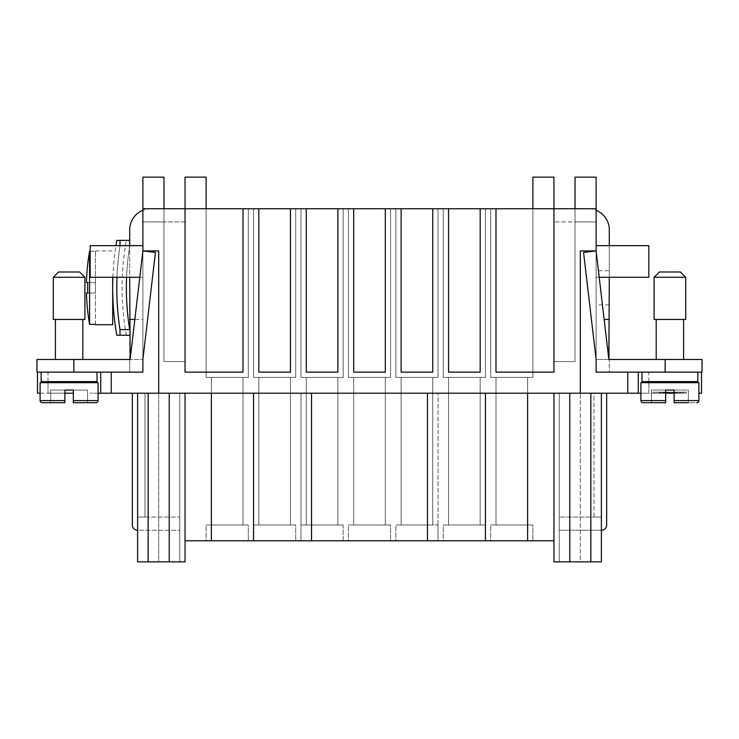 <?xml version="1.0" encoding="UTF-8"?>
<svg xmlns="http://www.w3.org/2000/svg" width="739" height="739" viewBox="0 0 739 739"><rect width="100%" height="100%" fill="white"/><g stroke="black" fill="none" stroke-linecap="round" stroke-linejoin="round"><path stroke-width="0.55" stroke-dasharray="3.69 2.77" d="M701.523 393.213L698.891 393.213M544.874 208.758L532.874 208.758L532.874 377.407L490.714 377.407L490.714 208.758L532.874 208.758L532.874 377.407L490.714 377.407L490.714 208.758L532.874 208.758L532.874 377.407L490.714 377.407L490.714 208.758L532.874 208.758L532.874 377.407L490.714 377.407L490.714 208.758L532.874 208.758L532.874 377.407L490.714 377.407L490.714 208.758L532.874 208.758L532.874 377.407L490.714 377.407L490.714 208.758L532.874 208.758L532.874 177.138L553.954 177.138L553.954 208.758L596.114 208.758L596.114 250.918L583.561 252.396L596.114 359.487L608.853 359.487L596.114 359.487L596.114 372.133L702.05 372.133L609.296 372.133L609.296 359.487L609.296 372.133L702.05 372.133L702.05 359.487L608.853 359.487L596.114 250.918L596.114 359.487L596.114 250.918L583.561 252.396L596.114 359.487L596.114 319.433L596.114 359.487L609.296 359.487L609.296 277.273L648.824 277.273L648.824 245.653L648.824 277.273L596.114 277.273L648.824 277.273L648.824 245.653L609.296 245.653L609.296 277.273L596.114 277.273L596.114 245.653L648.824 245.653L596.114 245.653L596.114 277.273L599.209 277.273M100.716 372.133L111.256 372.133L100.716 372.133L100.716 393.213L100.716 372.133L100.716 393.213L98.084 393.213M40.109 393.213L64.884 393.213M48.017 381.62L48.017 372.133L40.562 372.133L97.631 372.133L48.017 372.133L48.017 393.213L37.477 393.213L37.477 372.133L40.562 372.133L36.95 372.133L142.886 372.133L142.886 245.653L129.704 245.653L129.704 277.273L126.572 277.273A263.333 263.333 0 0 1 129.704 245.985L120.004 245.653M648.824 381.62L648.824 372.133L641.369 372.133L698.438 372.133L648.824 372.133L648.824 393.213L641.369 393.213L665.682 393.213M97.631 393.213L90.176 393.213L97.631 393.213M638.284 372.133L635.189 372.133L638.284 372.133L638.284 393.213L638.284 372.133L638.284 393.213L627.744 393.213L627.744 372.133M640.916 393.213L638.284 393.213M674.116 393.213L648.824 393.213L648.824 382.673M111.256 372.133L142.886 372.133L111.256 372.133L111.256 393.213L211.391 393.213L158.691 393.213L158.691 250.918L142.886 250.918L142.886 208.758L248.286 208.758L248.286 377.407L206.126 377.407L206.126 208.758L248.286 208.758L248.286 377.407L206.126 377.407L206.126 208.758L248.286 208.758L248.286 377.407L206.126 377.407L206.126 208.758L248.286 208.758L248.286 377.407L206.126 377.407L206.126 208.758L248.286 208.758L248.286 377.407L206.126 377.407L206.126 208.758L248.286 208.758L248.286 377.407L206.126 377.407L206.126 208.758L185.046 208.758L185.046 221.922L163.975 221.922L163.966 208.749L142.886 208.758L185.046 208.749L185.046 372.133L243.011 372.133L243.011 208.758L185.046 208.758L185.046 372.133L243.011 372.133L243.011 208.758L258.826 208.758L258.826 372.133L290.445 372.133L290.445 208.758L258.826 208.758L258.826 372.133L290.445 372.133L290.445 208.758L306.26 208.758L306.26 372.133L337.88 372.133L337.88 208.758L306.26 208.758L306.26 372.133L337.88 372.133L337.88 208.758L353.685 208.758L353.685 372.133L385.315 372.133L385.315 208.758L353.685 208.758L353.685 372.133L385.315 372.133L385.315 208.758L401.12 208.758L401.12 372.133L432.74 372.133L432.74 208.758L401.12 208.758L401.12 372.133L432.74 372.133L432.74 208.758L448.555 208.758L448.555 372.133L480.174 372.133L480.174 208.758L448.555 208.758L448.555 372.133L480.174 372.133L480.174 208.758L495.989 208.758L495.989 372.133L553.954 372.133L553.954 208.758L544.874 208.657M601.389 393.213L601.389 517.069L559.238 517.069L601.389 517.069L601.389 393.213L559.229 393.213L601.389 393.213L594.008 393.213L594.008 517.069L601.389 517.069L594.008 517.069L594.008 393.213L606.664 393.213L601.389 393.213L601.389 561.862L553.954 561.862L553.954 393.213L601.389 393.213L527.609 393.213L553.954 393.213L553.954 540.782L395.855 540.782L395.855 524.967L438.015 524.967L438.015 540.782L395.855 540.782L395.855 524.967L438.015 524.967L438.015 540.782L395.855 540.782L395.855 524.967L438.015 524.967L395.855 524.967L438.015 524.967L438.015 540.782L395.855 540.782L395.855 524.967L438.015 524.967L395.855 524.967L438.015 524.967L438.015 540.782L395.855 540.782L395.855 524.967L438.015 524.967L395.855 524.967L438.015 524.967L438.015 540.782L395.855 540.782L395.855 524.967L438.015 524.967L438.015 540.782L300.985 540.782L300.985 393.213L211.391 393.213L527.609 393.213L300.985 393.213L300.985 540.782L300.985 524.967L343.145 524.967L343.145 540.782L300.985 540.782L300.985 524.967L343.145 524.967L343.145 540.782L300.985 540.782L300.985 524.967L343.145 524.967L300.985 524.967L343.145 524.967L343.145 540.782L300.985 540.782L300.985 524.967L343.145 524.967L300.985 524.967L343.145 524.967L343.145 540.782L300.985 540.782L300.985 524.967L343.145 524.967L300.985 524.967L343.145 524.967L343.145 540.782L300.985 540.782L300.985 524.967L343.145 524.967L343.145 540.782L185.046 540.782L185.046 561.862L137.611 561.862L179.771 561.862L137.611 561.862L137.611 393.213L132.336 393.213L144.992 393.213L144.992 517.069L137.611 517.069L137.611 530.242L179.762 530.242L179.762 517.069L137.611 517.069L179.762 517.069L179.762 530.242L137.611 530.242L137.611 561.862L137.611 530.242A5.275 5.275 0 0 1 132.336 524.967L132.336 393.213M569.769 393.213L569.769 561.862M608.853 359.487L596.114 359.487L596.114 372.133L596.114 359.487L583.561 252.396L596.114 250.918L608.853 359.487L596.114 250.918L580.309 250.918L580.309 561.862L590.849 561.862L590.849 393.213L559.229 393.213L590.849 393.213L590.849 561.862L559.229 561.862L601.389 561.862L559.229 561.862L580.309 561.862L580.309 393.213L158.691 393.213L158.691 250.918L142.886 250.918L142.886 359.487L155.439 252.396L142.886 250.918L155.439 252.396L142.886 359.487L130.147 359.487L142.886 250.918L155.439 252.396L142.886 359.487L142.886 250.918L130.147 359.487L142.886 250.918L158.691 250.918L158.691 393.213L179.771 393.213L137.611 393.213L179.771 393.213L148.151 393.213L148.151 561.862L158.691 561.862L158.691 393.213L158.691 561.862L179.771 561.862L148.151 561.862L148.151 393.213L158.691 393.213M243.011 524.967L211.391 524.967L211.391 377.407L243.011 377.407L211.391 377.407L243.011 377.407L243.011 524.967L211.391 524.967L211.391 377.407L243.011 377.407L211.391 377.407L243.011 377.407L243.011 524.967L211.391 524.967L211.391 377.407L243.011 377.407L211.391 377.407L243.011 377.407L243.011 524.967L211.391 524.967L211.391 377.407L243.011 377.407L243.011 524.967L211.391 524.967L211.391 377.407L243.011 377.407L243.011 524.967L211.391 524.967L211.391 377.407L243.011 377.407L243.011 524.967L211.391 524.967L243.011 524.967M248.286 540.782L206.126 540.782L206.126 524.967L248.286 524.967L206.126 524.967L248.286 524.967L248.286 540.782L206.126 540.782L206.126 524.967L248.286 524.967L206.126 524.967L248.286 524.967L248.286 540.782L206.126 540.782L206.126 524.967L248.286 524.967L206.126 524.967L248.286 524.967L248.286 540.782L206.126 540.782L206.126 524.967L248.286 524.967L248.286 540.782L206.126 540.782L206.126 524.967L248.286 524.967L248.286 540.782L206.126 540.782L206.126 524.967L248.286 524.967L248.286 540.782L206.126 540.782L248.286 540.782M295.72 377.407L253.551 377.407L253.551 208.758L295.72 208.758L295.72 377.407L253.551 377.407L253.551 208.758L295.72 208.758L295.72 377.407L253.551 377.407L253.551 208.758L295.72 208.758L295.72 377.407L253.551 377.407L253.551 208.758L295.72 208.758L295.72 377.407L253.551 377.407L253.551 208.758L295.72 208.758L295.72 377.407L253.551 377.407L253.551 208.758L295.72 208.758L295.72 377.407L253.551 377.407L295.72 377.407M290.445 524.967L258.826 524.967L258.826 377.407L290.445 377.407L258.826 377.407L290.445 377.407L290.445 524.967L258.826 524.967L258.826 377.407L290.445 377.407L258.826 377.407L290.445 377.407L290.445 524.967L258.826 524.967L258.826 377.407L290.445 377.407L258.826 377.407L290.445 377.407L290.445 524.967L258.826 524.967L258.826 377.407L290.445 377.407L290.445 524.967L258.826 524.967L258.826 377.407L290.445 377.407L290.445 524.967L258.826 524.967L258.826 377.407L290.445 377.407L290.445 524.967L258.826 524.967L290.445 524.967M295.72 540.782L253.551 540.782L253.551 524.967L295.72 524.967L253.551 524.967L295.72 524.967L295.72 540.782L253.551 540.782L253.551 524.967L295.72 524.967L253.551 524.967L295.72 524.967L295.72 540.782L253.551 540.782L253.551 524.967L295.72 524.967L253.551 524.967L295.72 524.967L295.72 540.782L253.551 540.782L253.551 524.967L295.72 524.967L295.72 540.782L253.551 540.782L253.551 524.967L295.72 524.967L295.72 540.782L253.551 540.782L253.551 524.967L295.72 524.967L295.72 540.782L253.551 540.782L295.72 540.782M343.145 377.407L300.985 377.407L300.985 208.758L343.145 208.758L343.145 377.407L300.985 377.407L300.985 208.758L343.145 208.758L343.145 377.407L300.985 377.407L300.985 208.758L343.145 208.758L343.145 377.407L300.985 377.407L300.985 208.758L343.145 208.758L343.145 377.407L300.985 377.407L300.985 208.758L343.145 208.758L343.145 377.407L300.985 377.407L300.985 208.758L343.145 208.758L343.145 377.407L300.985 377.407L343.145 377.407M337.88 524.967L306.26 524.967L306.26 377.407L337.88 377.407L306.26 377.407L337.88 377.407L337.88 524.967L306.26 524.967L306.26 377.407L337.88 377.407L306.26 377.407L337.88 377.407L337.88 524.967L306.26 524.967L306.26 377.407L337.88 377.407L306.26 377.407L337.88 377.407L337.88 524.967L306.26 524.967L306.26 377.407L337.88 377.407L337.88 524.967L306.26 524.967L306.26 377.407L337.88 377.407L337.88 524.967L306.26 524.967L306.26 377.407L337.88 377.407L337.88 524.967L306.26 524.967L337.88 524.967M390.58 377.407L348.42 377.407L348.42 208.758L390.58 208.758L390.58 377.407L348.42 377.407L348.42 208.758L390.58 208.758L390.58 377.407L348.42 377.407L348.42 208.758L390.58 208.758L390.58 377.407L348.42 377.407L348.42 208.758L390.58 208.758L390.58 377.407L348.42 377.407L348.42 208.758L390.58 208.758L390.58 377.407L348.42 377.407L348.42 208.758L390.58 208.758L390.58 377.407L348.42 377.407L390.58 377.407M385.315 524.967L353.685 524.967L353.685 377.407L385.315 377.407L353.685 377.407L385.315 377.407L385.315 524.967L353.685 524.967L353.685 377.407L385.315 377.407L353.685 377.407L385.315 377.407L385.315 524.967L353.685 524.967L353.685 377.407L385.315 377.407L353.685 377.407L385.315 377.407L385.315 524.967L353.685 524.967L353.685 377.407L385.315 377.407L385.315 524.967L353.685 524.967L353.685 377.407L385.315 377.407L385.315 524.967L353.685 524.967L353.685 377.407L385.315 377.407L385.315 524.967L353.685 524.967L385.315 524.967M390.58 540.782L348.42 540.782L348.42 524.967L390.58 524.967L348.42 524.967L390.58 524.967L390.58 540.782L348.42 540.782L348.42 524.967L390.58 524.967L348.42 524.967L390.58 524.967L390.58 540.782L348.42 540.782L348.42 524.967L390.58 524.967L348.42 524.967L390.58 524.967L390.58 540.782L348.42 540.782L348.42 524.967L390.58 524.967L390.58 540.782L348.42 540.782L348.42 524.967L390.58 524.967L390.58 540.782L348.42 540.782L348.42 524.967L390.58 524.967L390.58 540.782L348.42 540.782L390.58 540.782M438.015 377.407L395.855 377.407L395.855 208.758L438.015 208.758L438.015 377.407L395.855 377.407L395.855 208.758L438.015 208.758L438.015 377.407L395.855 377.407L395.855 208.758L438.015 208.758L438.015 377.407L395.855 377.407L395.855 208.758L438.015 208.758L438.015 377.407L395.855 377.407L395.855 208.758L438.015 208.758L438.015 377.407L395.855 377.407L395.855 208.758L438.015 208.758L438.015 377.407L395.855 377.407L438.015 377.407M432.74 524.967L401.12 524.967L401.12 377.407L432.74 377.407L401.12 377.407L432.74 377.407L432.74 524.967L401.12 524.967L401.12 377.407L432.74 377.407L401.12 377.407L432.74 377.407L432.74 524.967L401.12 524.967L401.12 377.407L432.74 377.407L401.12 377.407L432.74 377.407L432.74 524.967L401.12 524.967L401.12 377.407L432.74 377.407L432.74 524.967L401.12 524.967L401.12 377.407L432.74 377.407L432.74 524.967L401.12 524.967L401.12 377.407L432.74 377.407L432.74 524.967L401.12 524.967L432.74 524.967M485.449 377.407L443.28 377.407L443.28 208.758L485.449 208.758L485.449 377.407L443.28 377.407L443.28 208.758L485.449 208.758L485.449 377.407L443.28 377.407L443.28 208.758L485.449 208.758L485.449 377.407L443.28 377.407L443.28 208.758L485.449 208.758L485.449 377.407L443.28 377.407L443.28 208.758L485.449 208.758L485.449 377.407L443.28 377.407L443.28 208.758L485.449 208.758L485.449 377.407L443.28 377.407L485.449 377.407M480.174 524.967L448.555 524.967L448.555 377.407L480.174 377.407L448.555 377.407L480.174 377.407L480.174 524.967L448.555 524.967L448.555 377.407L480.174 377.407L448.555 377.407L480.174 377.407L480.174 524.967L448.555 524.967L448.555 377.407L480.174 377.407L448.555 377.407L480.174 377.407L480.174 524.967L448.555 524.967L448.555 377.407L480.174 377.407L480.174 524.967L448.555 524.967L448.555 377.407L480.174 377.407L480.174 524.967L448.555 524.967L448.555 377.407L480.174 377.407L480.174 524.967L448.555 524.967L480.174 524.967M485.449 540.782L443.28 540.782L485.449 540.782L443.28 540.782L485.449 540.782L443.28 540.782L485.449 540.782L443.28 540.782L443.28 524.967L485.449 524.967L443.28 524.967L485.449 524.967L485.449 540.782L443.28 540.782L443.28 524.967L485.449 524.967L443.28 524.967L485.449 524.967L485.449 540.782L443.28 540.782L443.28 524.967L485.449 524.967L443.28 524.967L485.449 524.967L485.449 540.782L443.28 540.782L443.28 524.967L485.449 524.967L485.449 540.782L443.28 540.782L443.28 524.967L485.449 524.967L485.449 540.782L443.28 540.782L443.28 524.967L485.449 524.967L485.449 540.782L485.449 393.213M527.609 524.967L495.989 524.967L495.989 377.407L527.609 377.407L495.989 377.407L527.609 377.407L527.609 524.967L495.989 524.967L495.989 377.407L527.609 377.407L495.989 377.407L527.609 377.407L527.609 524.967L495.989 524.967L495.989 377.407L527.609 377.407L495.989 377.407L527.609 377.407L527.609 524.967L495.989 524.967L495.989 377.407L527.609 377.407L527.609 524.967L495.989 524.967L495.989 377.407L527.609 377.407L527.609 524.967L495.989 524.967L495.989 377.407L527.609 377.407L527.609 524.967L495.989 524.967L527.609 524.967M532.874 540.782L490.714 540.782L490.714 524.967L532.874 524.967L490.714 524.967L532.874 524.967L532.874 540.782L490.714 540.782L490.714 524.967L532.874 524.967L490.714 524.967L532.874 524.967L532.874 540.782L490.714 540.782L490.714 524.967L532.874 524.967L490.714 524.967L532.874 524.967L532.874 540.782L490.714 540.782L490.714 524.967L532.874 524.967L532.874 540.782L490.714 540.782L490.714 524.967L532.874 524.967L532.874 540.782L490.714 540.782L490.714 524.967L532.874 524.967L532.874 540.782L490.714 540.782L532.874 540.782M111.256 393.213L100.716 393.213M601.389 530.242L601.389 561.862L601.389 517.069L601.389 530.242L601.389 517.069L601.389 530.242L559.238 530.242L601.389 530.242A5.275 5.275 0 0 0 606.664 524.967L606.664 393.213M669.904 277.273L685.709 277.273L669.904 277.273L685.709 277.273L680.443 271.998L659.364 271.998L669.904 271.998L659.364 271.998L654.089 277.273L669.904 277.273M654.089 277.273L654.089 319.433L685.709 319.433L656.195 319.433L685.709 319.433L685.709 277.273M641.969 372.133L669.904 372.133L641.969 372.133L641.969 381.62L697.838 381.62L656.195 381.62L697.838 381.62L697.838 372.133L641.969 372.133L697.838 372.133M643.022 402.7L665.682 402.7L643.022 402.7A2.106 2.106 0 0 1 640.916 400.593L640.916 382.673L698.891 382.673L656.195 382.673L698.891 382.673L698.891 400.593A2.106 2.106 0 0 1 696.775 402.7L674.116 402.7L688.351 402.7L688.351 390.053L674.116 390.053L674.116 402.7L688.351 402.7L688.351 390.053L665.682 390.053L665.682 402.7L665.682 390.053L651.456 390.053L669.904 390.053L651.456 390.053L665.682 390.053L665.682 402.7L651.456 402.7L651.456 390.053L651.456 402.7L665.682 402.7L665.682 390.053L665.682 402.7L651.456 402.7L665.682 402.7L651.456 402.7L651.456 390.053L651.456 402.7M669.904 359.487L656.195 359.487L669.904 359.487M688.351 402.7L688.351 390.053L688.351 402.7L674.116 402.7L688.351 402.7L674.116 402.7L674.116 390.053L674.116 400.593L674.116 390.053L674.116 400.593L698.891 400.593M609.296 245.653L609.296 229.829A21.08 21.08 0 0 0 596.114 210.282L596.114 245.653L609.296 245.653L609.296 277.273M69.096 277.273L84.911 277.273L53.291 277.273L69.096 277.273L53.291 277.273L53.291 319.433L84.911 319.433L53.291 319.433L84.911 319.433L84.911 277.273L69.096 277.273M84.911 277.273L79.636 271.998L58.557 271.998L69.096 271.998L58.557 271.998L53.291 277.273M97.031 372.133L97.031 381.62L41.162 381.62L82.805 381.62L41.162 381.62L41.162 372.133L97.031 372.133L41.162 372.133M98.084 400.593L73.318 400.593L98.084 400.593L73.318 400.593L73.318 402.7L87.544 402.7L73.318 402.7L73.318 390.053L69.096 390.053L73.318 390.053L73.318 402.7L95.978 402.7A2.106 2.106 0 0 0 98.084 400.593L98.084 382.673L40.109 382.673L82.805 382.673L40.109 382.673L40.109 400.593A2.106 2.106 0 0 0 42.225 402.7L64.884 402.7L42.225 402.7M69.096 359.487L82.805 359.487L69.096 359.487M40.109 400.593L64.884 400.593L40.109 400.593L64.884 400.593L64.884 402.7L64.884 390.053L64.884 402.7L64.884 390.053L50.649 390.053L64.884 390.053L64.884 400.593L64.884 390.053L50.649 390.053L69.096 390.053L64.884 390.053L64.884 402.7L50.649 402.7L64.884 402.7L64.884 390.053L87.544 390.053L73.318 390.053L87.544 390.053L73.318 390.053L73.318 402.7M150.784 208.749A21.08 21.08 0 0 0 142.886 210.282A21.08 21.08 0 0 1 150.784 208.749L163.966 208.749L150.784 208.749M116.78 240.378L129.704 240.378L129.704 245.985L142.886 245.653L142.886 210.282A21.08 21.08 0 0 0 129.704 229.829L129.704 245.653L90.176 245.653L90.176 277.273L90.176 245.653L90.176 277.273L116.984 277.273A272.913 272.913 0 0 1 120.004 245.985A272.913 272.913 0 0 0 116.984 277.273L139.791 277.273M126.36 335.247L129.704 335.247L126.36 335.247A267.573 267.573 0 0 1 126.36 240.378L129.704 240.378L126.36 240.378M116.984 277.273A272.913 272.913 0 0 0 120.004 329.64L129.704 329.64L129.704 335.247L116.78 335.247M129.704 335.247L129.704 329.64A263.333 263.333 0 0 1 126.572 277.273L142.886 277.273L129.704 277.273L129.704 245.985A263.333 263.333 0 0 0 126.572 277.273M112.688 277.273L112.688 324.707M95.451 250.918L112.688 250.918M95.451 324.329L95.451 293.078L86.472 293.078L95.451 293.078L95.451 324.329L89.595 324.329A210.744 210.744 0 0 1 86.472 293.078L95.451 293.078L95.451 282.538L86.472 282.538L95.451 282.538L95.451 251.297L90.176 251.297M112.891 277.273A277.005 277.005 0 0 1 115.921 245.653M596.114 304.884L596.114 270.733L596.114 304.884L609.296 304.884L609.296 270.733L596.114 270.733M668.804 393.213L668.804 392.16L661.968 392.16L677.839 392.16L668.804 392.16L668.804 393.213L671.003 393.213L671.003 392.16L671.003 393.213L677.839 393.213L668.804 393.213M664.971 393.213L664.971 392.16M674.836 393.213L674.836 392.16M665.599 393.213L674.208 393.213L665.599 393.213L665.599 392.16L664.5 392.16L675.298 392.16L665.599 392.16L665.599 393.213M674.208 393.213L660.537 393.213L679.27 393.213L663.474 393.213L675.298 393.213L674.208 393.213L674.208 392.16L663.474 392.16L680.37 392.16L659.437 392.16L675.298 392.16L674.208 392.16L674.208 393.213M685.099 393.213L669.904 393.213L669.904 392.16L685.099 392.16L654.708 392.16L686.365 392.16L653.442 392.16L669.904 392.16L669.904 393.213L685.099 393.213L685.099 392.16M654.708 393.213L669.904 393.213L654.708 393.213L654.708 392.16M669.904 393.213L669.904 392.16L669.904 393.213L686.365 393.213L653.442 393.213L669.904 393.213M686.365 393.213L686.365 392.16M653.442 393.213L653.442 392.16M677.691 393.213L663.068 393.213L682.901 393.213L677.691 393.213L677.691 392.16L682.901 392.16L661.968 392.16L677.691 392.16L677.691 393.213M676.102 393.213L676.102 392.16M663.068 393.213L661.968 393.213L663.068 393.213L663.068 392.16M663.474 393.213L663.474 392.16L663.474 393.213L667.271 393.213L663.474 393.213M667.271 393.213L667.271 392.16M679.27 393.213L680.37 393.213L679.27 393.213L679.27 392.16L679.27 393.213M659.816 393.213L663.918 393.213L659.816 393.213L659.816 392.16L659.816 393.213M663.918 393.213L663.918 392.16M580.309 393.213L580.309 250.918L596.114 250.918L580.309 250.918L580.309 393.213L627.744 393.213M73.318 393.213L48.017 393.213L48.017 382.673M197.932 208.657L195.752 208.657M195.9 208.758L192.648 208.657M193.276 208.758L191.373 208.758L193.276 208.657M192.648 208.758L191.715 208.657M191.715 208.758L198.098 208.657M539.396 208.758L548.726 208.758L539.396 208.657M547.83 208.657L539.147 208.657M190.311 208.758L200.897 208.758M539.147 208.758L548.55 208.758M547.83 208.758L539.211 208.657M539.211 208.758L541.327 208.657M541.188 208.758L538.149 208.657M195.198 208.758L200.01 208.758L195.198 208.758M532.874 208.758L490.714 208.758L553.954 208.758L495.989 208.758L495.989 372.133L553.954 372.133L553.954 208.758L575.034 208.758L553.954 208.758L553.954 221.922L553.954 208.749L553.954 361.593L575.034 361.593L575.034 208.758L588.216 208.749A21.08 21.08 0 0 1 596.114 210.282L596.114 177.138L596.114 210.282A21.08 21.08 0 0 0 588.216 208.749L553.954 208.749L553.954 361.593L575.034 361.593L575.034 208.749L575.025 221.922L553.954 221.922L596.114 221.931L596.114 210.282M206.126 208.758L248.286 208.758L206.126 208.758L248.286 208.758L206.126 208.758L248.286 208.758L206.126 208.758L206.126 177.138L185.046 177.138L185.046 372.133L243.011 372.133L243.011 208.758M295.72 208.758L253.551 208.758L295.72 208.758M343.145 208.758L300.985 208.758L343.145 208.758M390.58 208.758L348.42 208.758L390.58 208.758M438.015 208.758L395.855 208.758L438.015 208.758M485.449 208.758L443.28 208.758L485.449 208.758M545.012 540.782L538.186 540.883L545.012 540.883M548.55 540.782L538.149 540.782L548.55 540.883M548.726 540.782L547.83 540.883M192.648 540.782L201.073 540.883L192.648 540.883M191.928 540.782L193.276 540.782L191.928 540.883M190.311 540.782L200.897 540.782M191.715 540.782L201.073 540.782L191.715 540.883M547.83 540.782L539.211 540.883M539.211 540.782L541.327 540.883M541.188 540.782L538.149 540.883M395.855 540.782L438.015 540.782L438.015 393.213L438.015 540.782L395.855 540.782M300.985 540.782L343.145 540.782L300.985 540.782M609.296 270.733L609.296 304.884M142.886 210.282L142.886 245.653L90.176 245.653L129.704 245.653M120.004 240.378L120.004 245.985L129.704 245.985L129.704 240.378M142.886 245.653L142.886 319.433L129.704 319.433L129.704 359.487L36.95 359.487L142.886 359.487L130.147 359.487L142.886 359.487L142.886 372.133L142.886 319.433L129.704 319.433L129.704 277.273M185.046 208.758L185.046 361.593L163.966 361.593L163.966 208.758L163.966 361.593L185.046 361.593L185.046 208.758L185.046 221.922L142.886 221.931L163.966 221.931L163.975 208.749L163.975 221.922L142.886 221.922L163.966 221.922L163.966 208.749L163.975 221.922L163.966 177.138L163.966 208.749L163.966 177.138L142.886 177.138L163.966 177.138L142.886 177.138L142.886 208.758M596.114 277.273L596.114 319.433L596.114 277.273M596.114 208.758L596.114 177.138L575.034 177.138L575.025 221.922L575.025 208.749L575.034 221.922L596.114 221.922L575.034 221.931L596.114 221.931L596.114 245.653M120.004 329.64L120.004 335.247M87.747 282.538L86.472 282.538A210.744 210.744 0 0 1 89.595 251.297L95.451 251.297L95.451 293.078L87.747 293.078M89.595 251.297L89.595 324.329M87.544 402.7L87.544 390.053L87.544 402.7M50.649 402.7L50.649 390.053L50.649 402.7L50.649 390.053L50.649 402.7L64.884 402.7L50.649 402.7M69.096 382.673L55.397 382.673L69.096 382.673M137.611 393.213L137.611 530.242L137.611 517.069L144.992 517.069L144.992 393.213L137.611 393.213L137.611 530.242M134.84 319.433L129.704 319.433M129.704 372.133L129.704 359.487L129.704 372.133L37.477 372.133L129.704 372.133M130.147 359.487L36.95 359.487L36.95 372.133L36.95 359.487L36.95 372.133L37.477 372.133M609.296 319.433L604.16 319.433M674.116 400.593L674.116 390.053L674.116 402.7L696.775 402.7M669.904 382.673L656.195 382.673L669.904 382.673M559.238 530.242L559.238 517.069L559.238 530.242M702.05 372.133L702.05 359.487L702.05 372.133M448.555 208.758L448.555 372.133L480.174 372.133L480.174 208.758M401.12 208.758L401.12 372.133L432.74 372.133L432.74 208.758M353.685 208.758L353.685 372.133L385.315 372.133L385.315 208.758M306.26 208.758L306.26 372.133L337.88 372.133L337.88 208.758M258.826 208.758L258.826 372.133L290.445 372.133L290.445 208.758M495.989 208.758L495.989 372.133L553.954 372.133L553.954 208.758M490.714 377.407L532.874 377.407L490.714 377.407M206.126 377.407L248.286 377.407L206.126 377.407M185.046 540.782L185.046 393.213M253.551 540.782L253.551 393.213M311.525 540.782L311.525 393.213M427.475 540.782L427.475 393.213M179.771 393.213L179.771 561.862L179.771 393.213M169.231 561.862L169.231 393.213M559.229 393.213L559.229 561.862L559.229 393.213M575.034 177.138L596.114 177.138L575.034 177.138L575.034 208.749L575.034 177.138M90.176 382.673L90.176 381.62M690.983 382.673L690.983 381.62M211.391 393.213L211.391 540.782M640.916 400.593L665.682 400.593M667.816 393.213L667.816 392.16M665.913 393.213L665.913 392.16M662.116 393.213L662.116 392.16M676.739 393.213L676.739 392.16L676.739 393.213M673.885 393.213L673.885 392.16M671.991 393.213L671.991 392.16M682.753 393.213L682.753 392.16M680.85 393.213L680.85 392.16M660.537 393.213L660.537 392.16L660.537 393.213M73.845 372.133L73.845 359.487M665.155 372.133L665.155 359.487M527.609 540.782L527.609 393.213M683.603 382.673L683.603 381.62M683.603 359.487L683.603 319.433M82.805 382.673L82.805 381.62M82.805 359.487L82.805 319.433M667.964 393.213L667.964 392.16M661.968 393.213L661.968 392.16L661.968 393.213M677.839 393.213L677.839 392.16M671.843 393.213L671.843 392.16M664.5 393.213L664.5 392.16M675.298 393.213L675.298 392.16L675.298 393.213M682.901 393.213L682.901 392.16M680.37 393.213L680.37 392.16M659.437 393.213L659.437 392.16L659.437 393.213M55.397 319.433L55.397 359.487M55.397 381.62L55.397 382.673M656.195 359.487L656.195 319.433M656.195 382.673L656.195 381.62"/><path stroke-width="1.11" d="M698.891 393.213L701.523 393.213L701.523 372.133L701.523 393.213M98.084 393.213L111.256 393.213L111.256 372.133M137.611 393.213L137.611 561.862L185.046 561.862L185.046 540.782L253.551 540.782L253.551 393.213M485.449 393.213L485.449 540.782L553.954 540.782L553.954 561.862L601.389 561.862L601.389 393.213M185.046 393.213L185.046 540.782M627.744 372.133L627.744 393.213L640.916 393.213M606.664 393.213L606.664 524.967A5.275 5.275 0 0 1 601.389 530.242M688.351 402.7L674.116 402.7L674.116 390.053L665.682 390.053L665.682 400.593L640.916 400.593L640.916 382.673L698.891 382.673L698.891 400.593A2.106 2.106 0 0 1 696.775 402.7M669.904 277.273L654.089 277.273L659.364 271.998L680.443 271.998L685.709 277.273L669.904 277.273M685.709 277.273L685.709 319.433L654.089 319.433L654.089 277.273M697.838 372.133L697.838 381.62L641.969 381.62L641.969 372.133M665.682 400.593L665.682 402.7L665.682 400.593L665.682 402.7L643.022 402.7A2.106 2.106 0 0 1 640.916 400.593M596.114 210.282A21.08 21.08 0 0 1 609.296 229.829L609.296 245.653M137.611 530.242A5.275 5.275 0 0 1 132.336 524.967L132.336 393.213M53.291 277.273L84.911 277.273L84.911 319.433L53.291 319.433L53.291 277.273L58.557 271.998L79.636 271.998L84.911 277.273M41.162 372.133L41.162 381.62L97.031 381.62L97.031 372.133M73.318 402.7L95.978 402.7A2.106 2.106 0 0 0 98.084 400.593L98.084 382.673L40.109 382.673L40.109 400.593A2.106 2.106 0 0 0 42.225 402.7L64.884 402.7L64.884 390.053L73.318 390.053L73.318 402.7L73.318 400.593L98.084 400.593M129.704 245.653L129.704 229.829A21.08 21.08 0 0 1 142.886 210.282M112.688 277.273L112.688 324.707L95.451 324.707M90.176 251.297L89.595 251.297A210.744 210.744 0 0 0 86.472 282.538L87.747 282.538A209.47 209.47 0 0 0 87.747 293.078L86.472 293.078A210.744 210.744 0 0 0 89.595 324.329L89.595 251.297M89.595 324.329L95.451 324.329M126.572 277.273A263.333 263.333 0 0 0 129.704 329.64L120.004 329.64L120.004 335.247L116.78 335.247A277.005 277.005 0 0 1 112.891 277.273M115.921 245.653A277.005 277.005 0 0 1 116.78 240.378L120.004 240.378L120.004 245.653M120.004 329.64A272.913 272.913 0 0 1 116.984 277.273M665.682 393.213L674.116 393.213M627.744 393.213L580.309 393.213L580.309 250.918L596.114 250.918L596.114 208.758L553.954 208.758L575.034 208.749L575.034 177.138L596.114 177.138L596.114 208.758M495.989 208.758L553.954 208.758L553.954 372.133L495.989 372.133L495.989 208.758L480.174 208.758L480.174 372.133L448.555 372.133L448.555 208.758L432.74 208.758L432.74 372.133L401.12 372.133L401.12 208.758L385.315 208.758L385.315 372.133L353.685 372.133L353.685 208.758L337.88 208.758L337.88 372.133L306.26 372.133L306.26 208.758L290.445 208.758L290.445 372.133L258.826 372.133L258.826 208.758L243.011 208.758L243.011 372.133L185.046 372.133L185.046 208.758L142.886 208.758L142.886 250.918L155.439 252.396L142.886 359.487L142.886 372.133L36.95 372.133L36.95 359.487L130.147 359.487L142.886 250.918L158.691 250.918L158.691 393.213L580.309 393.213M158.691 393.213L111.256 393.213M64.884 393.213L73.318 393.213M37.477 372.133L37.477 393.213L40.109 393.213M200.897 208.758L190.311 208.758M538.149 208.758L548.55 208.758M448.555 208.758L480.174 208.758M401.12 208.758L432.74 208.758M353.685 208.758L385.315 208.758M306.26 208.758L337.88 208.758M258.826 208.758L290.445 208.758M206.126 208.758L206.126 177.138L185.046 177.138L185.046 208.758L243.011 208.758M190.311 540.782L201.073 540.782M538.149 540.782L548.726 540.782M485.449 540.782L427.475 540.782L427.475 393.213M311.525 393.213L311.525 540.782L427.475 540.782M311.525 540.782L253.551 540.782M139.791 277.273L90.176 277.273L90.176 245.653L142.886 245.653M130.147 359.487L129.704 277.273M599.209 277.273L648.824 277.273L648.824 245.653L596.114 245.653M129.704 240.378L120.004 240.378M120.004 335.247L129.704 335.247M87.747 293.078A209.47 209.47 0 0 1 87.747 282.538M185.046 208.749L163.975 208.758L163.966 177.138L142.886 177.138L142.886 208.758M42.225 402.7L64.884 402.7L64.884 400.593L40.109 400.593M134.84 319.433L129.704 319.433M609.296 277.273L608.853 359.487L596.114 250.918L583.561 252.396L596.114 359.487L596.114 372.133L702.05 372.133L702.05 359.487L608.853 359.487M651.456 402.7L643.022 402.7M604.16 319.433L609.296 319.433M638.284 393.213L638.284 372.133M100.716 372.133L100.716 393.213M553.954 540.782L553.954 393.213L553.954 540.782M169.231 393.213L169.231 561.862M569.769 393.213L569.769 561.862M553.954 208.758L553.954 177.138L532.874 177.138L532.874 208.758M48.017 382.673L48.017 381.62M648.824 382.673L648.824 381.62M148.151 393.213L148.151 561.862M527.609 393.213L527.609 540.782M698.891 400.593L674.116 400.593M73.845 372.133L73.845 359.487M665.155 372.133L665.155 359.487M211.391 540.782L211.391 393.213M590.849 561.862L590.849 393.213M690.983 381.62L690.983 382.673M90.176 381.62L90.176 382.673M656.195 382.673L656.195 381.62M656.195 359.487L656.195 319.433M55.397 382.673L55.397 381.62M55.397 359.487L55.397 319.433M82.805 359.487L82.805 319.433M82.805 382.673L82.805 381.62M683.603 319.433L683.603 359.487M683.603 381.62L683.603 382.673"/></g></svg>
